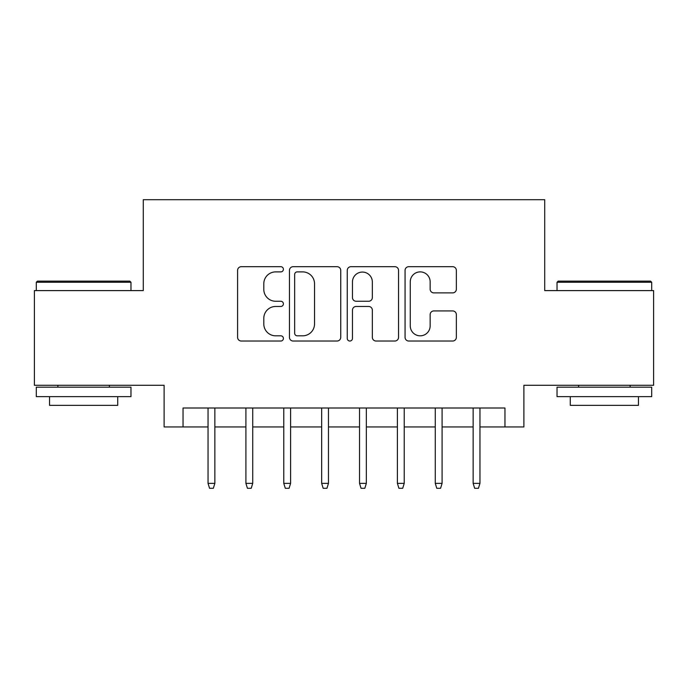 <?xml version="1.0" encoding="UTF-8"?>
<svg xmlns="http://www.w3.org/2000/svg" width="688" height="688" viewBox="0 0 688 688"><rect width="100%" height="100%" fill="white"/><g stroke="black" fill="none" stroke-linecap="round" stroke-linejoin="round"><path stroke-width="1.03" d="M283.404 269.283A2.606 2.606 0 0 0 280.807 266.686L241.307 266.686A3.715 3.715 0 0 0 237.592 270.401L237.592 337.309A3.715 3.715 0 0 0 241.307 341.033L280.807 341.033A2.606 2.606 0 0 0 283.404 338.427A2.606 2.606 0 0 0 280.807 335.821L275.69 335.821A11.894 11.894 0 0 1 263.796 323.928L263.796 318.355A11.894 11.894 0 0 1 275.69 306.461L280.807 306.461A2.606 2.606 0 0 0 283.404 303.855A2.606 2.606 0 0 0 280.807 301.258L275.69 301.258A11.894 11.894 0 0 1 263.796 289.356L263.796 283.783A11.894 11.894 0 0 1 275.69 271.889L280.807 271.889A2.606 2.606 0 0 0 283.404 269.283M452.635 292.89A3.715 3.715 0 0 0 456.359 289.175L456.359 270.401A3.715 3.715 0 0 0 452.635 266.686L408.775 266.686A3.715 3.715 0 0 0 405.06 270.401L405.06 337.309A3.715 3.715 0 0 0 408.775 341.033L452.635 341.033A3.715 3.715 0 0 0 456.359 337.309L456.359 314.64A3.715 3.715 0 0 0 452.635 310.916L433.87 310.916A3.715 3.715 0 0 0 430.146 314.64L430.146 325.88A9.942 9.942 0 0 1 420.205 335.821A9.942 9.942 0 0 1 410.263 325.88L410.263 281.831A9.942 9.942 0 0 1 420.205 271.889A9.942 9.942 0 0 1 430.146 281.831L430.146 289.175A3.715 3.715 0 0 0 433.87 292.89L452.635 292.89M183.042 426.938L183.042 408.001L504.958 408.001L504.958 426.938L523.886 426.938L523.886 385.28L653.6 385.28L653.6 290.603L544.715 290.603L544.715 199.709L143.285 199.709L143.285 290.603L34.4 290.603L34.4 385.28L164.114 385.28L164.114 426.938L208.043 426.938M340.749 270.401A3.715 3.715 0 0 0 337.034 266.686L293.165 266.686A3.715 3.715 0 0 0 289.45 270.401L289.45 337.309A3.715 3.715 0 0 0 293.165 341.033L337.034 341.033A3.715 3.715 0 0 0 340.749 337.309L340.749 270.401M350.966 266.686L394.835 266.686A3.715 3.715 0 0 1 398.55 270.401L398.55 337.309A3.715 3.715 0 0 1 394.835 341.033L376.061 341.033A3.715 3.715 0 0 1 372.346 337.309L372.346 310.176A3.715 3.715 0 0 0 368.63 306.461L356.178 306.461A3.715 3.715 0 0 0 352.454 310.176L352.454 338.427A2.606 2.606 0 0 1 349.857 341.033A2.606 2.606 0 0 1 347.251 338.427L347.251 270.401A3.715 3.715 0 0 1 350.966 266.686M214.854 426.938L245.908 426.938M252.728 426.938L283.783 426.938M290.603 426.938L321.657 426.938M328.468 426.938L359.532 426.938M366.343 426.938L397.397 426.938M404.217 426.938L435.272 426.938M442.092 426.938L473.146 426.938M479.957 426.938L504.958 426.938M297.25 271.889A2.606 2.606 0 0 0 294.653 274.486L294.653 333.224A2.606 2.606 0 0 0 297.25 335.821L302.643 335.821A11.894 11.894 0 0 0 314.536 323.928L314.536 283.783A11.894 11.894 0 0 0 302.643 271.889L297.25 271.889M372.346 282.02A9.942 9.942 0 0 0 362.404 272.07A9.942 9.942 0 0 0 352.454 282.02L352.454 297.534A3.715 3.715 0 0 0 356.178 301.258L368.63 301.258A3.715 3.715 0 0 0 372.346 297.534L372.346 282.02M208.043 483.372L209.556 488.291L213.34 488.291L214.854 483.372L208.043 483.372L208.043 408.001M214.854 483.372L214.854 408.001M37.427 281.134L129.834 281.134L130.969 282.269L36.292 282.269L37.427 281.134M83.635 396.641L36.292 396.641L36.292 387.172L130.969 387.172L130.969 396.641L83.635 396.641M117.717 396.641L117.717 405.352L49.545 405.352L49.545 396.641M558.166 281.134L650.573 281.134L651.708 282.269L557.031 282.269L558.166 281.134M604.365 396.641L557.031 396.641L557.031 387.172L651.708 387.172L651.708 396.641L604.365 396.641M638.455 396.641L638.455 405.352L570.283 405.352L570.283 396.641M245.908 483.372L247.431 488.291L251.215 488.291L252.728 483.372L245.908 483.372L245.908 408.001M252.728 483.372L252.728 408.001M283.783 483.372L285.296 488.291L289.089 488.291L290.603 483.372L283.783 483.372L283.783 408.001M290.603 483.372L290.603 408.001M321.657 483.372L323.171 488.291L326.955 488.291L328.468 483.372L321.657 483.372L321.657 408.001M328.468 483.372L328.468 408.001M359.532 483.372L361.045 488.291L364.829 488.291L366.343 483.372L359.532 483.372L359.532 408.001M366.343 483.372L366.343 408.001M397.397 483.372L398.911 488.291L402.704 488.291L404.217 483.372L397.397 483.372L397.397 408.001M404.217 483.372L404.217 408.001M435.272 483.372L436.785 488.291L440.569 488.291L442.092 483.372L435.272 483.372L435.272 408.001M442.092 483.372L442.092 408.001M473.146 483.372L474.66 488.291L478.444 488.291L479.957 483.372L473.146 483.372L473.146 408.001M479.957 483.372L479.957 408.001M36.292 290.603L36.292 282.269M57.878 387.172L57.878 385.28M109.383 387.172L109.383 385.28M130.969 290.603L130.969 282.269M557.031 290.603L557.031 282.269M578.617 387.172L578.617 385.28M630.122 387.172L630.122 385.28M651.708 290.603L651.708 282.269"/></g></svg>
